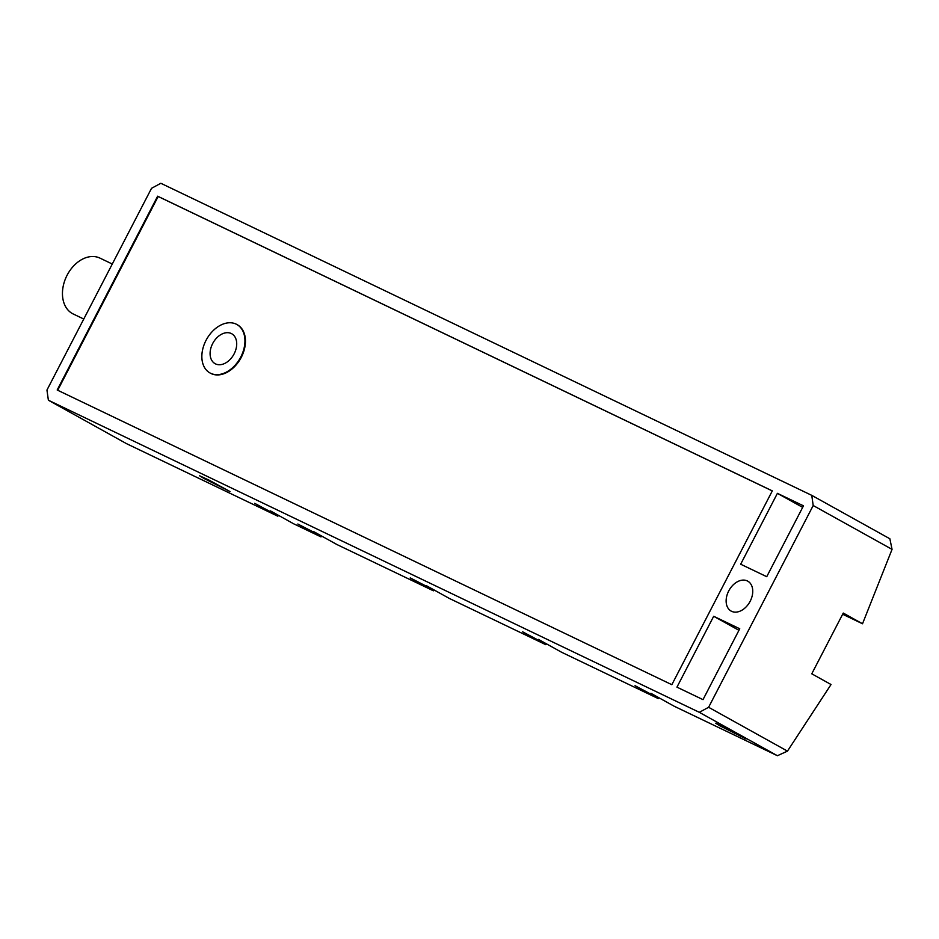 <?xml version="1.0" encoding="UTF-8"?>
<svg xmlns="http://www.w3.org/2000/svg" width="939" height="939" viewBox="0 0 939 939"><rect width="100%" height="100%" fill="white"/><g stroke="black" fill="none" stroke-linecap="round" stroke-linejoin="round"><path stroke-width="1.41" d="M658.239 698.581L635.046 685.693L649.506 693.428L657.171 697.102L650.88 693.287L674.073 706.175L777.41 755.719L787.469 751.118L708.605 707.29L813.197 505.522L811.766 495.358L160.839 183.281L151.531 188.305L46.95 390.061L48.382 400.225L126.483 443.642L277.838 516.215L254.657 503.316L269.117 511.051L276.782 514.725L270.491 510.91L293.684 523.809L321.021 536.908L297.827 524.021L319.964 535.43L313.661 531.615L336.855 544.503L433.419 590.807L410.226 577.908L432.363 589.316L426.071 585.502L449.265 598.401L545.829 644.694L522.636 631.806L537.108 639.529L544.773 643.203L538.47 639.4L561.663 652.288L658.239 698.581L658.814 697.7M787.469 751.118L831.038 684.519L811.766 673.803L843.257 613.061L862.518 623.766L892.05 549.362L889.867 538.775L811.766 495.358M277.838 516.215L278.425 515.323M321.021 536.908L321.596 536.028M433.419 590.807L434.006 589.915M545.829 644.694L546.404 643.802M48.382 400.225L699.309 712.314L777.41 755.719M720.131 725.941L715.671 723.206L725.143 727.584L746.059 738.958L720.131 725.941M204.092 478.526L199.631 475.791L209.104 480.169L230.02 491.543L204.092 478.526M842.635 614.235L862.518 623.766M813.197 505.522L892.05 549.362M699.309 712.314L708.605 707.29M57.185 390.002L671.843 684.695L772.304 490.886L157.646 196.192L57.185 390.002M739.744 628.766L713.687 616.277L676.949 687.148L703.006 699.637L739.744 628.766M803.467 505.828L777.41 493.339L740.671 564.21L766.729 576.699L803.467 505.828M750.167 601.265A17.113 11.89 119.1 0 1 731.129 611.078A17.113 11.89 119.1 0 1 728.711 590.971A17.113 11.89 119.1 0 1 747.761 581.159A17.113 11.89 119.1 0 1 750.167 601.265M231.276 333.521A17.113 11.89 119.1 0 1 231.71 333.744A17.113 11.89 119.1 0 1 233.964 354.167A17.113 11.89 119.1 0 1 215.524 363.898A17.113 11.89 119.1 0 1 215.09 363.663A17.113 11.89 119.1 0 1 212.836 343.24A17.113 11.89 119.1 0 1 231.276 333.521M210.653 373.299A27.712 19.25 -60.9 0 0 240.501 357.548A27.712 19.25 -60.9 0 0 236.863 324.495A27.712 19.25 -60.9 0 0 236.147 324.119A27.712 19.25 -60.9 0 0 206.298 339.859A27.712 19.25 -60.9 0 0 209.937 372.924A27.712 19.25 -60.9 0 0 210.653 373.299M237.109 324.636A27.712 19.25 119.1 0 1 237.367 324.777A27.712 19.25 119.1 0 1 241.018 357.829A27.712 19.25 119.1 0 1 211.169 373.581A27.712 19.25 119.1 0 1 210.453 373.206A27.712 19.25 119.1 0 1 210.195 373.065M772.281 490.921L158.163 196.486L57.713 390.26M713.687 616.277L738.946 630.315M777.41 493.339L802.669 507.377M83.771 319.037L73.183 313.966A30.964 22.254 -64.4 0 1 72.326 313.52A30.964 22.254 -64.4 0 1 66.798 275.82A30.964 22.254 -64.4 0 1 99.968 258.119L112.281 264.023"/></g></svg>

